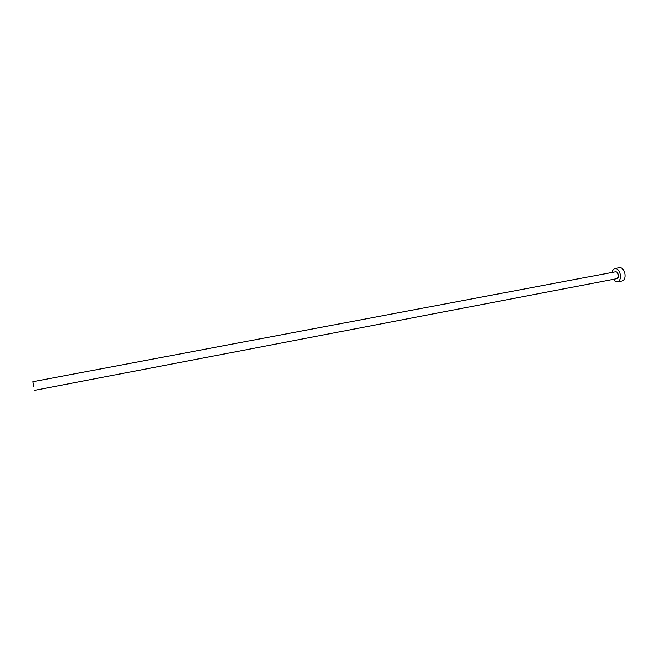 <?xml version="1.0" encoding="UTF-8"?>
<svg xmlns="http://www.w3.org/2000/svg" width="658" height="658" viewBox="0 0 658 658"><rect width="100%" height="100%" fill="white"/><g stroke="black" fill="none" stroke-linecap="round" stroke-linejoin="round"><path stroke-width="0.99" d="M33.764 386.575L32.9 381.714L33.764 386.575M34.545 390.359L616.842 278.655C618.158 278.12 618.602 276.705 618.166 274.402C617.574 272.593 616.702 271.713 615.526 271.779L32.9 381.714M613.42 279.313C614.621 281.221 615.97 282.076 617.475 281.871C620.033 280.834 620.889 278.095 620.033 273.638C618.898 270.125 617.204 268.431 614.942 268.554C613.47 268.916 612.524 270.208 612.105 272.428M617.475 281.871L622.139 280.966C624.713 279.93 625.577 277.191 624.73 272.749C623.587 269.245 621.884 267.551 619.614 267.683L614.942 268.554"/></g></svg>

